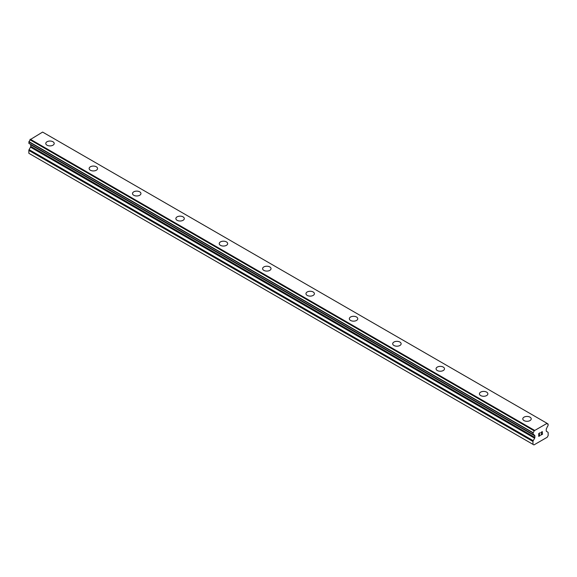 <?xml version="1.0" encoding="UTF-8"?>
<svg xmlns="http://www.w3.org/2000/svg" width="577" height="577" viewBox="0 0 577 577"><rect width="100%" height="100%" fill="white"/><g stroke="black" fill="none" stroke-linecap="round" stroke-linejoin="round"><path stroke-width="0.87" d="M45.778 143.471A4.219 2.438 180 0 1 48.374 141.221A4.219 2.438 180 0 1 52.969 141.747A4.219 2.438 180 0 1 54.209 143.471A4.219 2.438 180 0 1 51.605 145.721A4.219 2.438 180 0 1 47.011 145.195A4.219 2.438 180 0 1 45.778 143.471A4.219 2.438 180 0 1 48.381 141.228A4.219 2.438 180 0 1 52.969 141.754A4.219 2.438 180 0 1 54.209 143.471M89.139 168.506A4.219 2.438 180 0 1 91.743 166.255A4.219 2.438 180 0 1 96.337 166.789A4.219 2.438 180 0 1 97.571 168.513A4.219 2.438 180 0 1 94.967 170.756A4.219 2.438 180 0 1 90.373 170.229A4.219 2.438 180 0 1 89.139 168.506A4.219 2.438 180 0 1 91.743 166.263A4.219 2.438 180 0 1 96.337 166.796A4.219 2.438 180 0 1 97.571 168.506M132.508 193.547A4.219 2.438 180 0 1 135.105 191.297A4.219 2.438 180 0 1 139.706 191.824A4.219 2.438 180 0 1 140.939 193.547A4.219 2.438 180 0 1 138.336 195.791A4.219 2.438 180 0 1 133.741 195.264A4.219 2.438 180 0 1 132.508 193.547A4.219 2.438 180 0 1 135.112 191.304A4.219 2.438 180 0 1 139.706 191.831A4.219 2.438 180 0 1 140.939 193.547M183.068 216.865A4.219 2.438 180 0 1 184.301 218.582A4.219 2.438 180 0 1 181.697 220.832A4.219 2.438 180 0 1 177.103 220.306A4.219 2.438 180 0 1 175.87 218.582A4.219 2.438 180 0 1 178.473 216.339A4.219 2.438 180 0 1 183.068 216.865M175.87 218.582A4.219 2.438 180 0 1 178.473 216.332A4.219 2.438 180 0 1 183.068 216.858A4.219 2.438 180 0 1 184.301 218.582M219.238 243.624A4.219 2.438 180 0 1 221.842 241.374A4.219 2.438 180 0 1 226.436 241.9A4.219 2.438 180 0 1 227.67 243.624M226.436 241.9A4.219 2.438 180 0 1 227.67 243.617A4.219 2.438 180 0 1 225.066 245.867A4.219 2.438 180 0 1 220.472 245.34A4.219 2.438 180 0 1 219.238 243.617A4.219 2.438 180 0 1 221.842 241.366A4.219 2.438 180 0 1 226.436 241.9M262.6 268.651A4.219 2.438 180 0 1 265.204 266.408A4.219 2.438 180 0 1 269.798 266.935A4.219 2.438 180 0 1 271.031 268.658A4.219 2.438 180 0 1 268.428 270.901A4.219 2.438 180 0 1 263.833 270.375A4.219 2.438 180 0 1 262.6 268.651A4.219 2.438 180 0 1 265.204 266.408A4.219 2.438 180 0 1 269.798 266.942A4.219 2.438 180 0 1 271.031 268.651M305.969 293.693A4.219 2.438 180 0 1 308.572 291.443A4.219 2.438 180 0 1 313.167 291.969A4.219 2.438 180 0 1 314.4 293.693A4.219 2.438 180 0 1 311.796 295.943A4.219 2.438 180 0 1 307.202 295.41A4.219 2.438 180 0 1 305.969 293.693A4.219 2.438 180 0 1 308.572 291.45A4.219 2.438 180 0 1 313.167 291.976A4.219 2.438 180 0 1 314.4 293.693M356.528 317.011A4.219 2.438 180 0 1 357.762 318.735A4.219 2.438 180 0 1 355.158 320.978A4.219 2.438 180 0 1 350.564 320.451A4.219 2.438 180 0 1 349.33 318.728A4.219 2.438 180 0 1 351.934 316.484A4.219 2.438 180 0 1 356.528 317.011M349.33 318.728A4.219 2.438 180 0 1 351.934 316.477A4.219 2.438 180 0 1 356.528 317.004A4.219 2.438 180 0 1 357.762 318.728M392.699 343.769A4.219 2.438 180 0 1 395.303 341.519A4.219 2.438 180 0 1 399.897 342.053A4.219 2.438 180 0 1 401.13 343.769M399.897 342.046A4.219 2.438 180 0 1 401.13 343.762A4.219 2.438 180 0 1 398.527 346.012A4.219 2.438 180 0 1 393.932 345.486A4.219 2.438 180 0 1 392.699 343.762A4.219 2.438 180 0 1 395.303 341.519A4.219 2.438 180 0 1 399.897 342.046M436.061 368.804A4.219 2.438 180 0 1 438.664 366.554A4.219 2.438 180 0 1 443.259 367.08A4.219 2.438 180 0 1 444.492 368.804A4.219 2.438 180 0 1 441.895 371.054A4.219 2.438 180 0 1 437.294 370.521A4.219 2.438 180 0 1 436.061 368.804A4.219 2.438 180 0 1 438.664 366.561A4.219 2.438 180 0 1 443.259 367.087A4.219 2.438 180 0 1 444.492 368.804M479.429 393.839A4.219 2.438 180 0 1 482.033 391.588A4.219 2.438 180 0 1 486.627 392.115A4.219 2.438 180 0 1 487.861 393.839A4.219 2.438 180 0 1 485.257 396.089A4.219 2.438 180 0 1 480.663 395.562A4.219 2.438 180 0 1 479.429 393.839A4.219 2.438 180 0 1 482.033 391.595A4.219 2.438 180 0 1 486.627 392.122A4.219 2.438 180 0 1 487.861 393.839M522.791 418.873A4.219 2.438 180 0 1 525.395 416.623A4.219 2.438 180 0 1 529.989 417.157A4.219 2.438 180 0 1 531.222 418.88A4.219 2.438 180 0 1 528.626 421.123A4.219 2.438 180 0 1 524.031 420.597A4.219 2.438 180 0 1 522.791 418.873A4.219 2.438 180 0 1 525.402 416.63A4.219 2.438 180 0 1 529.989 417.164A4.219 2.438 180 0 1 531.222 418.873M538.896 433.644L538.896 434.769L538.889 433.637L540.144 432.916L538.896 433.644M538.896 434.769L539.574 434.38M539.582 434.56L538.896 434.957L539.574 434.56M538.896 434.957L538.896 436.089L538.889 434.957M538.896 436.089L540.144 435.368M538.73 436.363L540.144 435.548L538.73 436.371L538.73 433.551L540.144 432.728M541.125 432.873L541.601 431.892L542.423 431.683M542.43 432.512L542.084 433.24L542.423 432.505M542.084 433.24L541.327 434.683L542.077 433.24M541.327 434.683L542.654 433.911M540.981 435.065L542.654 434.099L540.981 435.072L542.38 432.252L542.055 431.812L541.399 432.317L542.272 431.812M548.1 424.037L548.042 424.03A1.839 1.06 -60 0 1 547.393 423.994A1.839 1.06 -60 0 1 547.025 423.359L534.1 430.817A1.839 1.06 -60 0 1 533.083 432.663L533.098 434.459A1.839 1.06 -60 0 1 533.747 434.488A1.839 1.06 -60 0 1 534.107 435.058L534.634 435.354A1.147 0.664 -60 0 1 534.872 435.88L534.872 437.416A1.147 0.664 -60 0 1 534.634 438.217L533.213 440.684A1.147 0.664 -60 0 0 532.975 441.484L532.975 444.348L533.941 444.917L543.274 439.53L547.176 437.272L548.15 435.585L548.15 432.721A1.147 0.664 -60 0 0 547.912 432.195L546.491 431.372A1.147 0.664 -60 0 1 546.253 430.846L546.253 429.31A1.147 0.664 -60 0 1 546.491 428.509L547.018 427.6A1.839 1.06 -60 0 1 548.02 425.84L548.15 424.153L547.032 423.417M30.617 144.394A1.147 0.664 -60 0 1 30.747 144.827L30.747 146.363A1.147 0.664 -60 0 1 30.509 147.171L29.088 149.631A1.147 0.664 120 0 0 28.85 150.431L28.85 153.294L29.824 153.864L533.941 444.917M546.736 423.136L42.611 132.083L29.975 139.771A1.839 1.06 -60 0 1 28.958 141.61L28.9 143.399L532.975 434.387M548.042 424.03L547.039 423.453M534.389 430.262L30.264 139.208M534.1 430.817L29.975 139.771M533.083 432.663L28.958 141.61M532.975 432.916L28.85 141.863M534.107 435.058L533.083 434.467M532.975 444.348L28.85 153.294M534.143 430.687L30.026 139.634M532.975 434.351L28.85 143.298M534.872 435.88L30.747 144.827M534.872 437.416L30.747 146.363M534.634 438.217L30.509 147.171M533.213 440.684L29.088 149.631M532.975 441.484L28.85 150.431M533.018 434.452L28.9 143.399M534.136 435.094L533.054 434.467"/></g></svg>
